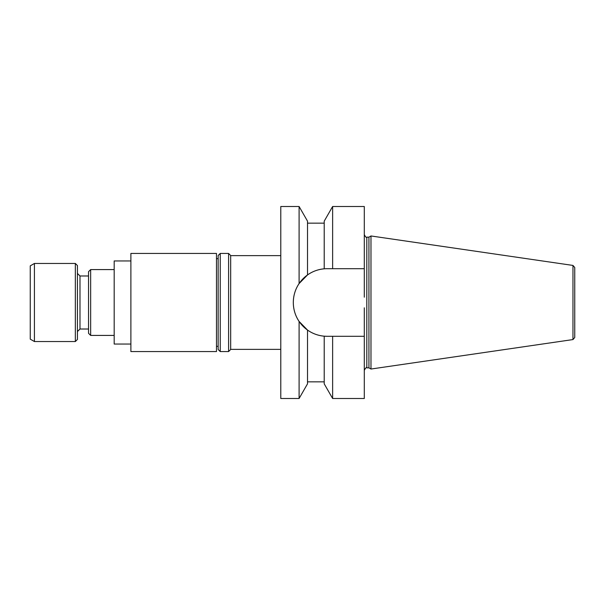 <?xml version="1.0" encoding="UTF-8"?>
<svg xmlns="http://www.w3.org/2000/svg" width="605" height="605" viewBox="0 0 605 605"><rect width="100%" height="100%" fill="white"/><g stroke="black" fill="none" stroke-linecap="round" stroke-linejoin="round"><path stroke-width="0.45" stroke-dasharray="3.02 2.27" d="M30.25 265.867L30.25 339.133M130.884 253.434L130.884 351.565M130.884 302.5L130.884 260.952L130.884 302.5M332.629 398.498L332.629 336.304L364.301 336.304L327.071 336.304A33.759 33.759 0 0 1 293.312 302.545L293.312 302.455A33.759 33.759 0 0 1 327.071 268.696L364.301 268.696L364.301 297.184L364.301 234.649L364.301 297.184M364.301 398.498L364.301 336.304L332.629 336.304M332.629 206.502L332.629 268.696L364.301 268.696L364.301 206.502M364.301 307.816L364.301 336.304M280.788 206.502L280.788 398.498M299.097 321.429L299.097 398.498M299.097 206.502L299.097 283.571M368.929 237.152L368.929 367.848M370.978 235.965L370.978 369.035M280.788 302.5L280.788 349.372L280.788 302.5M574.75 337.507L574.75 302.5M307.514 383.842L307.514 330.058C312.467 333.567 318.033 335.609 324.212 336.183L324.212 383.842M324.212 221.158L324.212 268.817C318.033 269.391 312.467 271.433 307.514 274.942L307.514 221.158M332.629 268.696L364.301 268.696M307.514 274.942L307.514 223.162L307.514 274.942M230.679 302.5L230.679 349.372L230.679 302.5M218.155 255.522L218.155 349.478M230.679 349.478L230.679 255.522M220.243 351.565L220.243 253.434M228.592 253.434L228.592 351.565M216.484 253.434L216.484 351.565M34.425 341.545L34.425 263.455M77.432 302.5L77.432 273.43L77.432 302.5M77.432 339.45L77.432 265.55M75.345 263.455L75.345 341.545M114.179 344.048L114.179 260.952M114.179 302.5L114.179 335.42L114.179 302.5M90.652 269.58L90.652 335.42M88.527 271.705L88.527 333.295M88.527 329.014L88.527 275.986L88.527 329.014M79.989 275.986L79.989 329.014M366.804 367.848L366.804 237.152M572.965 265.429L572.965 339.571"/><path stroke-width="0.91" d="M34.425 341.545L30.25 339.133L30.25 265.867L34.425 263.455L34.425 341.545L75.345 341.545L75.345 263.455L34.425 263.455M130.884 351.565L130.884 253.434L216.484 253.434L216.484 351.565L130.884 351.565M364.301 336.304L332.629 336.304L332.629 398.498L364.301 398.498L364.301 307.816M332.629 206.502L332.629 268.696L364.301 268.696L364.301 206.502L332.629 206.502L324.212 221.158L324.212 268.817C318.033 269.391 312.467 271.433 307.514 274.942L299.097 283.571L299.097 206.502L280.788 206.502L280.788 398.498L299.097 398.498L299.097 321.429C295.3 315.757 293.372 309.457 293.312 302.545L293.312 302.455C293.38 295.52 295.308 289.22 299.097 283.571C295.308 289.22 293.38 295.52 293.312 302.455A33.759 33.759 0 0 1 327.071 268.696L332.629 268.696M364.301 268.696L364.301 297.184M299.097 321.429L307.514 330.058L299.097 321.429C295.3 315.757 293.372 309.457 293.312 302.545A33.759 33.759 0 0 0 327.071 336.304L332.629 336.304M368.929 367.848L368.929 237.152L370.978 235.965L370.978 369.035L368.929 367.848L366.804 367.848C366.388 367.137 365.556 367.969 364.301 370.351M574.75 302.5L574.75 267.493L574.75 337.507L572.965 339.571L572.965 265.429L370.978 235.965M299.097 398.498L307.514 383.842L307.514 330.058C312.467 333.567 318.033 335.609 324.212 336.183L327.071 336.304L324.212 336.183L324.212 383.842L332.629 398.498M299.097 206.502L307.514 221.158L307.514 274.942L299.097 283.571M220.243 351.565L218.155 349.478L218.155 255.522L220.243 253.434L220.243 351.565L228.592 351.565L228.592 253.434L220.243 253.434M228.592 253.434L230.679 255.522L230.679 349.478L228.592 351.565M75.345 263.455L77.432 265.55L77.432 339.45L75.345 341.545M130.884 260.952L114.179 260.952L114.179 344.048L130.884 344.048M114.179 335.42L90.652 335.42L90.652 269.58L114.179 269.58M90.652 335.42L88.527 333.295L88.527 271.705L90.652 269.58M88.527 329.014L79.989 329.014L79.989 275.986L77.432 273.43M79.989 329.014L77.432 331.57M368.929 237.152L366.804 237.152L366.804 367.848M366.804 237.152C366.388 237.863 365.556 237.031 364.301 234.649M572.965 339.571L370.978 369.035M572.965 265.429L574.75 267.493M307.514 381.838L324.212 381.838M307.514 223.162L324.212 223.162M280.788 255.628L230.679 255.628M280.788 349.372L230.679 349.372M218.155 258.653L216.484 258.653M218.155 346.347L216.484 346.347M88.527 275.986L79.989 275.986"/></g></svg>
